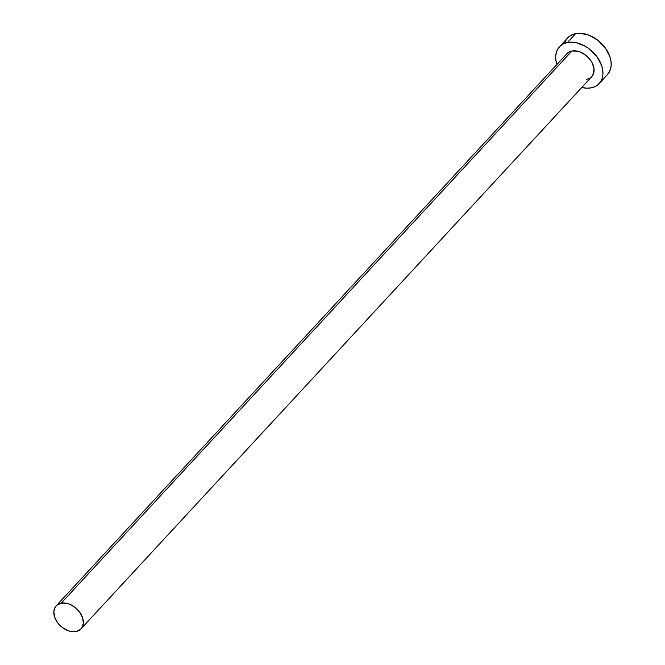 <?xml version="1.0" encoding="UTF-8"?>
<svg xmlns="http://www.w3.org/2000/svg" width="665" height="665" viewBox="0 0 665 665"><rect width="100%" height="100%" fill="white"/><g stroke="black" fill="none" stroke-linecap="round" stroke-linejoin="round"><path stroke-width="1" d="M81.014 628.857L591.742 76.666A16.924 11.795 -137.2 0 0 590.013 59.443A16.924 11.795 -137.2 0 0 571.908 50.997L61.18 603.188A16.924 11.795 42.8 0 1 79.293 611.634A16.924 11.795 42.8 0 1 81.014 628.857A16.924 11.795 42.8 0 1 76.001 631.542A16.924 11.795 42.8 0 1 57.897 623.097A16.924 11.795 42.8 0 1 56.168 605.873A16.924 11.795 42.8 0 1 61.18 603.188L571.908 50.997L577.37 51.13L580.262 52.011L585.832 55.237L590.42 59.975L592.108 62.693L593.97 68.312L593.604 73.441L591.7 76.699M599.198 83.557L607.436 74.646A27.074 18.878 -137.2 0 0 604.676 47.099A27.074 18.878 -137.2 0 0 575.699 33.591L567.461 42.493A27.074 18.878 42.8 0 1 596.438 56.01A27.074 18.878 42.8 0 1 599.198 83.557A27.074 18.878 42.8 0 1 591.177 87.855A27.074 18.878 42.8 0 1 581.734 87.481L586.954 88.187L591.177 87.855L594.942 86.641L598.101 84.605L600.545 81.828L602.174 78.403L602.922 74.48L602.764 70.191L601.7 65.71L597.079 56.866L589.747 49.277L585.408 46.334L576.198 42.701L571.684 42.153L567.461 42.493L575.699 33.591A27.074 18.878 -137.2 0 0 567.677 37.88L559.44 46.791A27.074 18.878 42.8 0 1 567.461 42.493L563.696 43.699L560.529 45.735L558.093 48.52L556.464 51.937L555.716 55.868L555.874 60.149L556.929 64.63M556.888 64.497A27.074 18.878 42.8 0 1 559.44 46.791M566.048 54.763L569.556 51.754L571.908 50.997A16.924 11.795 -137.2 0 0 566.896 53.682L56.168 605.873M589.082 78.595L586.73 79.343M607.378 74.713L610.412 69.501L611.16 65.569L611.002 61.288L609.938 56.808L605.316 47.955L597.985 40.374L589.065 35.212L579.922 33.25L575.699 33.591L571.933 34.796L568.766 36.833L566.331 39.609L564.701 43.034M61.18 603.188L56.849 605.217L55.328 606.954L53.84 611.551L54.605 617.029L57.498 622.556L62.078 627.294L67.647 630.528L70.548 631.409L76.001 631.542L80.332 629.514L81.862 627.777L83.349 623.18L82.585 617.702L79.692 612.174L75.112 607.428L69.542 604.202L66.641 603.321L61.18 603.188"/></g></svg>
